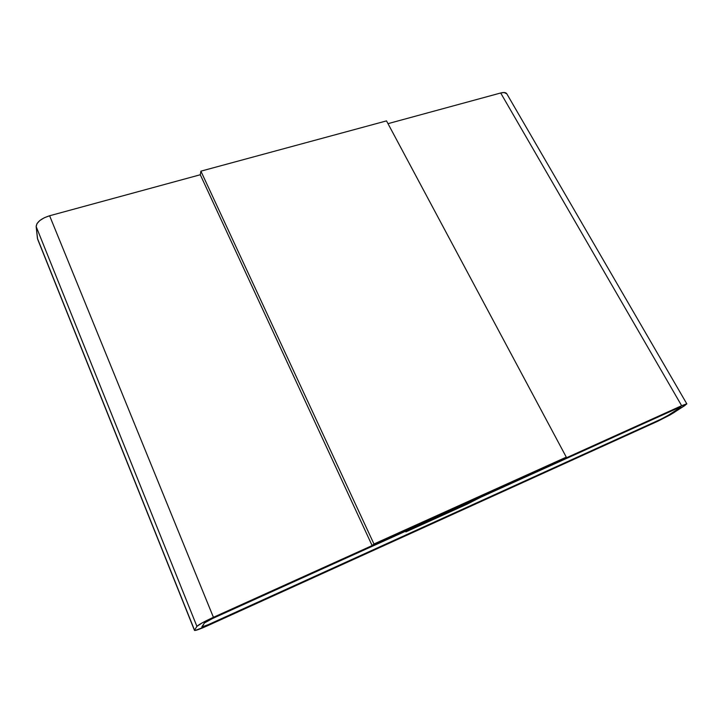 <?xml version="1.0" encoding="UTF-8"?>
<svg xmlns="http://www.w3.org/2000/svg" width="723" height="723" viewBox="0 0 723 723"><rect width="100%" height="100%" fill="white"/><g stroke="black" fill="none" stroke-linecap="round" stroke-linejoin="round"><path stroke-width="1.08" d="M673.502 412.896L657.704 421.274L670.366 414.785L684.808 405.585L686.642 403.841L681.653 405.72L686.841 403.913L673.502 412.896M686.832 403.886L506.787 93.773C505.946 92.427 503.913 92.164 500.687 92.987L681.653 405.72L483.307 495.345L469.335 502.458L407.871 530.248L405.892 531.875L467.022 504.211L480.912 497.153L678.337 407.871L680.949 406.959L679.945 407.781L668.712 415.065L660.786 419.277L208.314 624.654L201.789 626.968L204.383 622.991L212.607 618.481L469.561 502.277L471.911 500.497L213.421 617.306L49.616 215.761L200.289 174.749L49.616 215.761C41.066 218.545 36.584 222.16 36.168 226.597L196.918 626.371C198.689 624.6 204.193 621.581 213.421 617.306L49.616 215.761L44.257 217.777L39.801 220.551L36.963 223.651L36.168 226.597L196.918 626.371L194.532 630.167L37.433 238.382L36.168 226.597L37.623 239.159L194.469 630.357L37.677 239.286M506.814 93.818L504.085 92.517L500.687 92.987L387.989 123.66L500.687 92.987L681.653 405.72L483.307 495.345L469.335 502.458L407.871 530.248L405.892 531.875L467.022 504.211L480.912 497.153L678.337 407.871L680.84 406.922L679.945 407.781L667.139 416.014L660.786 419.277L208.314 624.654L202.106 627.013L204.383 622.991L212.607 618.481L469.561 502.277L471.911 500.497L213.421 617.306L202.341 622.792L196.918 626.371L194.532 630.167L195.129 630.465L207.573 625.729C199.774 629.209 195.409 630.763 194.478 630.375M207.573 625.729L657.704 421.274L207.573 625.729M678.337 407.871L680.949 406.959L679.945 407.781L668.712 415.065L660.786 419.277L208.314 624.654L201.789 626.968L204.383 622.991L212.607 618.481L408.079 530.086L405.892 531.875L467.022 504.211L480.912 497.153L678.337 407.871L480.912 497.153L467.022 504.211L405.892 531.875L408.079 530.086L212.607 618.481L204.383 622.991L202.106 627.013L208.314 624.654L660.786 419.277L667.139 416.014L679.945 407.781L680.84 406.922L678.337 407.871M386.516 120.886L566.299 457.144L563.47 459.123L372.137 545.585L200.289 174.749L372.137 545.585L373.963 543.994L200.904 171.161L200.289 174.749L200.904 171.161L373.963 543.994L566.299 457.144L386.516 120.886L200.904 171.161L386.516 120.886M563.47 459.123L566.299 457.144L373.963 543.994L372.137 545.585L563.47 459.123"/></g></svg>
